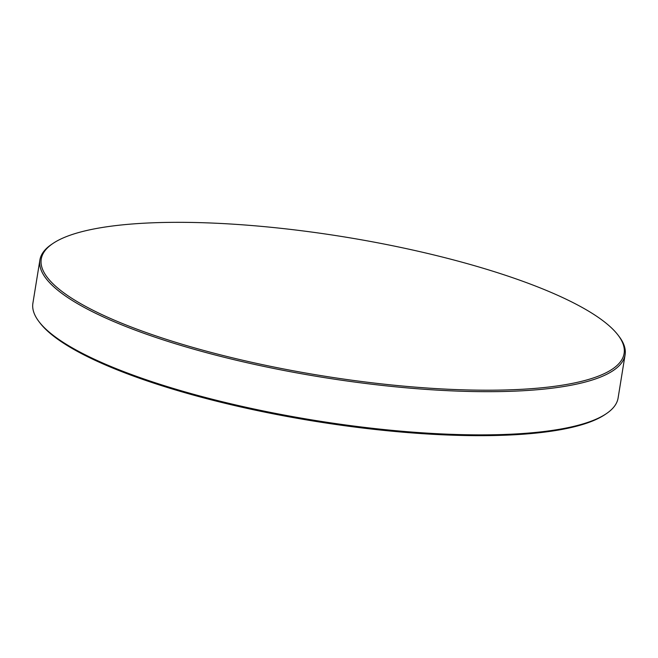 <?xml version="1.0" encoding="UTF-8"?>
<svg xmlns="http://www.w3.org/2000/svg" width="658" height="658" viewBox="0 0 658 658"><rect width="100%" height="100%" fill="white"/><g stroke="black" fill="none" stroke-linecap="round" stroke-linejoin="round"><path stroke-width="0.99" d="M606.396 413.635L605.089 414.515A295.228 70.316 -170.8 0 1 539.28 432.742A295.228 70.316 -170.8 0 1 247.819 408.536A295.228 70.316 -170.8 0 1 40.031 322.996L39.069 321.746A296.413 70.603 9.2 0 0 247.688 407.623A296.413 70.603 9.2 0 0 540.325 431.936A296.413 70.603 9.2 0 0 606.396 413.635A296.413 70.603 9.2 0 0 618.101 397.991L625.1 354.794A296.413 70.603 -170.8 0 1 547.324 388.738A296.413 70.603 -170.8 0 1 220.397 356.323A296.413 70.603 -170.8 0 1 39.899 260.009A296.413 70.603 -170.8 0 1 51.604 244.365L52.911 243.485A295.228 70.316 9.2 0 0 188.599 346.174A295.228 70.316 9.2 0 0 546.642 387.274A295.228 70.316 9.2 0 0 617.969 335.004A295.228 70.316 9.2 0 0 410.181 249.464A295.228 70.316 9.2 0 0 118.72 225.258A295.228 70.316 9.2 0 0 52.911 243.485M617.969 335.004L618.931 336.254A296.413 70.603 -170.8 0 1 625.1 354.794M39.899 260.009L32.9 303.206A296.413 70.603 9.2 0 0 39.069 321.746"/></g></svg>

